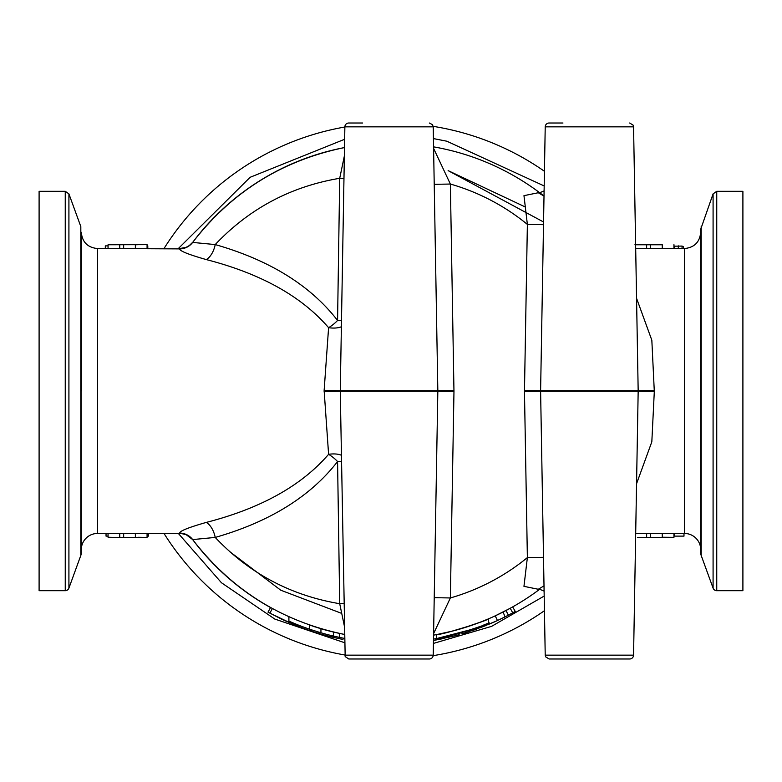 <?xml version="1.0" encoding="UTF-8"?>
<svg xmlns="http://www.w3.org/2000/svg" width="782" height="782" viewBox="0 0 782 782"><rect width="100%" height="100%" fill="white"/><g stroke="black" fill="none" stroke-linecap="round" stroke-linejoin="round"><path stroke-width="1.17" d="M327.58 634.613L327.247 635.864A253.026 253.026 0 0 1 317.991 633.273L318.372 632.022L323.367 633.469M310.825 629.618L309.31 629.109C314.941 630.986 314.941 630.986 309.31 629.109C314.941 630.986 314.941 630.986 309.31 629.109L320.073 632.53M288.9 616.812L288.9 621.094A251.726 251.726 0 0 0 309.31 629.109L311.256 629.764M320.943 628.718L320.943 632.785L313.699 630.566M462.289 632.423L461.566 632.638A251.726 251.726 0 0 0 471.165 629.627L462.885 632.247M472.084 629.314L436.669 638.552C443.179 638.845 489.806 623.919 488.574 623.049L488.574 618.816L481.155 621.846M433.502 639.119L436.669 638.552L436.669 634.583C443.208 634.867 489.767 619.706 488.574 618.816C489.767 619.706 443.208 634.867 436.669 634.583L452.377 631.103M320.053 632.521A251.726 251.726 0 0 0 333.484 636.069L339.339 637.369A251.726 251.726 0 0 0 344.579 638.415M313.093 630.37L309.31 629.109C314.941 630.986 314.941 630.986 309.31 629.109C314.941 630.986 314.941 630.986 309.31 629.109L309.31 624.974L320.053 628.454M318.274 631.993L319.633 632.403L318.274 631.993M444.577 636.959L446.092 636.626A251.726 251.726 0 0 0 450.637 635.561L453.286 634.896A251.726 251.726 0 0 0 461.566 632.638L453.286 634.896M446.092 636.626L450.637 635.561M438.946 638.122L444.45 636.988M444.401 636.998L445.427 636.773M483.902 624.955L487.254 623.596M487.186 623.625L483.129 625.258M480.402 626.323L475.759 628.034M451.194 631.406L472.416 625.072M471.282 625.463L474.879 624.202M320.073 628.464A247.826 247.826 0 0 0 333.484 632.061L333.484 636.069M333.484 632.061L339.339 633.381L339.339 637.369M339.339 633.381A247.826 247.826 0 0 0 344.51 634.427C282.146 621.622 231.531 590.009 192.655 539.58L215.216 537.429C269.712 521.809 310.503 496.511 337.57 461.536L339.711 603.704L343.972 603.596M480.989 621.905L472.455 625.053M272.371 608.591L269.878 613.156L293.944 624.681L294.443 623.479M315.126 626.929L313.582 626.421M334.168 636.225L333.875 637.496L342.966 639.432M331.842 635.678L331.539 636.949L340.708 638.982M319.838 633.821L331.539 636.949M458.751 633.44L459.102 634.691L459.21 633.312M454.801 634.505L455.134 635.766L459.102 634.691M441.85 637.535L442.27 638.777M435.721 638.728L435.955 640.008L455.134 635.766M484.654 624.662L485.133 625.864L465.564 632.794L465.173 631.553M472.299 625.111L478.359 622.922M137.368 244.727L135.364 244.766L135.364 248.666L179.645 248.891A16.266 16.197 -143.2 0 0 192.655 242.42A247.826 247.826 0 0 1 344.51 147.573C282.146 160.378 231.531 191.991 192.655 242.42L192.587 242.508M433.57 146.86A247.826 247.826 0 0 1 539.492 192.587A247.826 247.826 0 0 0 433.57 146.86A247.826 247.826 0 0 1 544.008 196.047M539.492 589.413A247.826 247.826 0 0 1 433.57 635.14A247.826 247.826 0 0 0 539.492 589.413A247.826 247.826 0 0 1 512.669 606.9L515.23 611.436L512.728 612.824L515.23 611.436M341.382 326.739A16.266 7.126 10.5 0 1 328.596 327.687L324.129 390.492L328.596 454.313C301.529 485.71 260.748 508.408 206.243 522.425C188.521 527.479 179.655 531.037 179.645 533.109L186.224 534.722L192.655 539.58A247.826 247.826 0 0 0 270.533 607.575L268.011 612.13L281.911 619.305M483.902 620.752L487.587 619.227M320.063 628.454L323.406 629.432M333.503 632.061L333.992 632.179M500.314 613.411L502.132 612.511M502.894 612.13L503.901 611.612M488.574 621.553L489.62 624.026L497.44 620.556L495.25 615.835L510.226 608.259L512.728 612.824L507.528 615.6M503.08 612.032L505.045 616.871L508.134 615.287M462.26 628.357L480.05 622.277M480.207 622.218L461.81 628.493M701.18 226.575L701.18 555.425A7.81 7.81 0 0 1 700.711 552.757L700.711 229.243L713.086 193.877L713.086 588.123A3.9 3.9 0 0 0 716.752 590.693L716.752 191.307L713.086 193.877M80.82 555.425A7.81 7.81 0 0 0 81.289 552.757L80.82 226.575L80.82 555.425L68.914 588.123A3.9 3.9 0 0 1 65.248 590.693L65.248 191.307L68.914 193.877L68.914 588.123M108.053 533.451L97.545 533.451L97.545 248.549C87.672 247.581 82.247 242.166 81.289 232.283L81.289 391M716.752 191.307L742.9 191.307L742.9 590.693L716.752 590.693M65.248 191.307L39.1 191.307L39.1 590.693L65.248 590.693M636.558 483.726L651.826 441.81L654.309 391.508L651.836 340.229L636.558 298.284M540.694 391.283L524.468 391.567L527.371 557.605L543.51 557.322M543.51 224.678L527.371 224.395L524.468 391.567M538.974 192.607L523.969 195.656L527.371 224.395A215.304 215.304 0 0 0 450.364 184.044L433.599 148.394M433.599 633.606L450.364 597.956A215.304 215.304 0 0 0 527.371 557.605L523.96 586.344L538.974 589.403M562.962 123.009L549.12 123.009A3.9 3.9 0 0 0 545.22 126.84L633.567 126.84L638.171 390.717L654.309 390.492M635.688 533.334L662.246 533.441M637.379 537.342L662.246 537.342L662.246 533.334L684.455 533.451A16.266 16.266 0 0 1 700.711 549.717M684.455 533.451L684.455 248.549L662.246 248.666L662.246 244.658L634.925 244.766L662.246 244.766M662.246 248.559L635.688 248.666M437.744 391.283L453.971 391.567L450.364 597.956L434.225 597.673M453.971 391.567L450.364 184.044L434.225 184.327M206.243 522.425A16.266 8.739 -105.5 0 1 215.216 537.429C249.311 573.421 290.816 595.513 339.711 603.704L344.363 626.02M344.363 155.98L339.711 178.296L343.972 178.404M341.49 461.439L337.57 461.536A16.266 6.002 -143.1 0 0 328.596 454.313A16.266 7.126 169.5 0 1 341.382 455.261M341.49 320.561L337.57 320.464C310.503 285.489 269.712 260.191 215.216 244.571C249.311 208.579 290.816 186.487 339.711 178.296L337.57 320.464A16.266 6.002 -36.9 0 1 328.596 327.687C301.529 296.29 260.748 273.592 206.243 259.575A16.266 8.739 105.5 0 0 215.216 244.571L192.655 242.42M362.623 123.009L348.782 123.009A3.9 3.9 0 0 0 344.872 126.84L433.218 126.84L437.832 390.717L340.268 390.717L340.268 391.283L437.832 391.283L433.218 655.16A3.9 3.9 0 0 1 429.318 658.991L348.782 658.991L345.175 656.597L340.268 391.283L324.129 391.508M179.645 248.891C179.674 250.973 188.54 254.531 206.243 259.575M179.919 533.451L147.075 533.451L147.075 537.351L111.953 537.351L108.053 537.234L108.053 533.334L135.364 533.441M142.735 533.432L142.05 533.432M135.364 537.234L135.364 533.334L147.075 533.451M135.364 248.559L108.053 248.666L108.053 244.766L108.718 244.727M138.052 248.617L142.05 248.568M633.567 655.16L545.22 655.16L545.621 656.821L549.12 658.991L629.666 658.991A3.9 3.9 0 0 0 633.567 655.16L638.171 391.283L654.309 391.508M544.438 171.287A267.991 267.991 0 0 0 433.179 126.352A267.991 267.991 0 0 1 544.438 171.287M344.872 127.007A267.991 267.991 0 0 0 164.005 248.549A267.991 267.991 0 0 1 344.872 127.007M164.005 533.451A267.991 267.991 0 0 0 344.872 654.993A267.991 267.991 0 0 1 164.005 533.451M433.179 655.648A267.991 267.991 0 0 0 544.438 610.713A267.991 267.991 0 0 1 433.179 655.648M179.645 533.109A16.266 16.197 143.2 0 1 192.655 539.58M629.666 658.991L615.815 658.991M524.497 206.604L448.125 170.623L543.558 221.99M229.605 551.554L280.777 590.214L340.708 613.02M108.053 245.88L105.316 245.88L105.316 248.549M147.788 248.549L147.788 245.88L147.075 245.88M683.468 248.549L683.468 246.789L682.07 246.066L673.947 246.193M674.524 248.549L674.524 246.066M682.07 248.549L682.07 246.066M674.573 533.451L674.573 536.12L683.986 536.12L683.986 533.451M673.947 536.12L674.055 533.451M106.039 533.451L106.039 536.12L108.053 536.12M147.075 536.12L148.512 536.12L148.512 533.451M637.154 244.668L635.815 244.717M646.636 248.666L646.636 244.766M650.536 248.559L650.536 244.658M673.947 248.549L673.947 244.649M108.053 244.766L147.075 244.649L147.075 248.549M119.754 248.666L119.754 244.766M123.664 248.559L123.664 244.658M662.246 537.234L673.947 537.351L673.947 533.451M650.536 533.441L650.536 537.342M646.636 533.334L646.636 537.234M138.052 537.283L142.05 537.332M123.664 533.441L123.664 537.342M119.754 533.334L119.754 537.234M81.289 549.717A16.266 16.266 0 0 1 97.545 533.451M480.334 627.731L496.814 620.84M471.869 630.761L476.922 628.992M465.251 632.892L485.133 625.864M461.703 632.599L462.074 633.84L469.767 631.455M437.549 639.715L442.113 638.816M433.482 640.438L435.955 640.008M328.499 636.186L329.144 636.353M307.404 629.823L313.377 631.827M310.962 629.666L310.552 630.898M281.657 619.188L281.061 618.904M311.871 631.338L317.991 633.273M314.745 632.267L315.4 632.472M311.5 629.842L311.392 631.182M333.093 635.981L332.8 637.242L332.184 637.095M311.725 629.921L311.314 631.152M296.3 624.241L295.811 625.444L307.57 629.881L308 628.65M504.468 617.164L502.601 618.093M505.045 616.871L497.196 620.664A253.026 253.026 0 0 1 493.667 622.267M506.462 616.148L507.498 615.61M505.983 610.537L508.398 615.151M300.738 627.379L298.255 626.421M294.276 624.808L291.52 623.655M283.602 620.106L301.178 627.545M540.694 390.717L524.468 390.433M638.171 390.717L540.606 390.717L540.606 391.283L638.171 391.283L638.171 390.717M453.971 390.433L437.744 390.717M324.129 390.492L340.268 390.726L344.872 126.84M433.218 655.16L344.872 655.16M678.297 248.549L678.297 245.851M701.18 555.425L713.086 588.123M80.82 226.575L68.914 193.877M544.008 196.135L537.879 192.499L540.284 192.489L544.096 190.916M544.096 591.084L540.176 589.491L537.879 589.511L544.008 585.865M545.22 126.84L540.606 390.717M437.832 390.717L437.832 391.283M97.545 248.549L108.053 248.549M545.22 655.16L540.606 391.283M179.919 248.549L186.224 247.278L189.312 245.558L192.88 242.107M633.567 126.84L633.146 125.149L629.666 123.009M433.218 126.84L432.505 124.661L429.318 123.009M111.953 244.649L147.075 244.649M638.826 537.351L673.947 537.351M111.953 537.351L147.075 537.351M684.455 248.549C694.328 247.581 699.753 242.166 700.711 232.283M344.657 642.726L274.795 619.061L221.443 582.737L178.355 533.451M178.345 248.549L250.123 177.299L344.657 139.274M433.423 138.58L446.835 141.21L544.184 185.95M544.184 596.06L491.536 626.382L433.423 643.42"/></g></svg>
